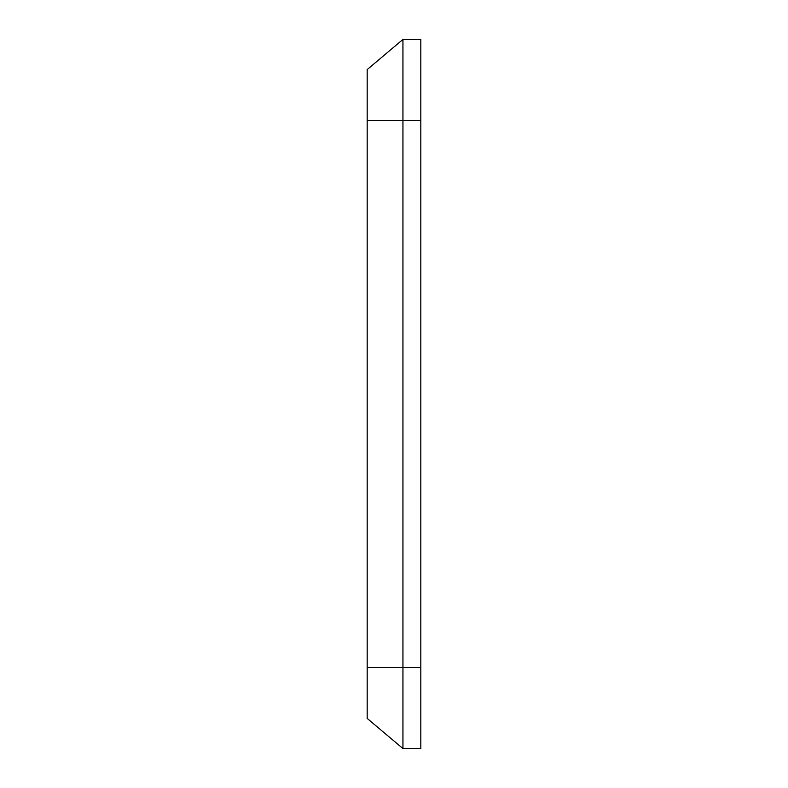 <?xml version="1.0" encoding="UTF-8"?>
<svg xmlns="http://www.w3.org/2000/svg" width="788" height="788" viewBox="0 0 788 788"><rect width="100%" height="100%" fill="white"/><g stroke="black" fill="none" stroke-linecap="round" stroke-linejoin="round"><path stroke-width="1.18" d="M402.944 748.6L367.178 718.38L367.178 69.62L402.944 39.4L420.822 39.4L420.822 748.6L402.944 748.6L402.944 667.554L420.822 667.554M402.944 39.4L402.944 667.554L367.178 667.554M367.178 120.446L420.822 120.446"/></g></svg>
